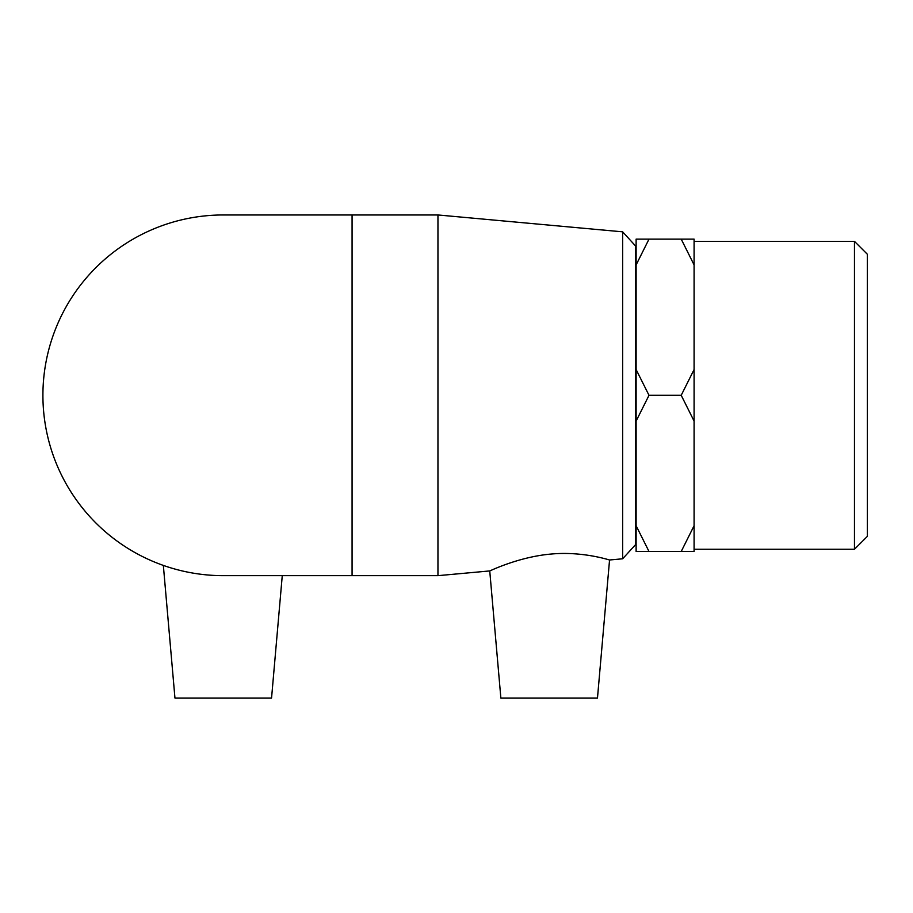 <?xml version="1.0" encoding="UTF-8"?>
<svg xmlns="http://www.w3.org/2000/svg" width="913" height="913" viewBox="0 0 913 913"><rect width="100%" height="100%" fill="white"/><g stroke="black" fill="none" stroke-linecap="round" stroke-linejoin="round"><path stroke-width="1.37" d="M694.085 525.728L681.212 551.498L649.006 551.498L636.121 525.728L636.121 421.076L649.006 395.306L636.121 369.548L636.121 264.896L649.006 239.126L681.212 239.126L694.085 264.896L694.085 369.548L681.212 395.306L694.085 421.076L694.085 551.498L681.212 551.498M681.212 395.306L649.006 395.306M694.085 264.896L694.085 239.126L681.212 239.126M649.006 239.126L636.121 239.126L636.121 264.896M636.121 525.728L636.121 551.498L649.006 551.498M694.085 421.076L694.085 369.548M636.121 369.548L636.121 421.076M622.643 558.79L635.471 544.741L635.471 245.882L622.643 231.834L622.643 558.79L609.553 559.989C610.283 560.342 583.304 551.144 551.612 554.008C518.424 556.747 489.208 571.367 489.745 570.933L437.955 575.658L437.955 214.966L223.251 214.966M854.465 549.261L867.35 536.376L867.35 254.248L854.465 241.363L854.465 549.261L694.085 549.261M223.263 214.966A180.352 180.352 0 0 0 42.911 395.306A180.352 180.352 0 0 0 223.263 575.658M437.955 575.658L352.076 575.658L352.076 214.966M489.745 570.933L500.86 698.034L597.479 698.034L609.553 559.989M163.347 565.421L174.954 698.034L271.56 698.034L282.265 575.658M622.643 231.834L437.955 214.966M854.465 241.363L694.085 241.363M636.121 266.493L635.471 266.493M636.121 524.13L635.471 524.13M352.076 575.658L223.251 575.658"/></g></svg>
